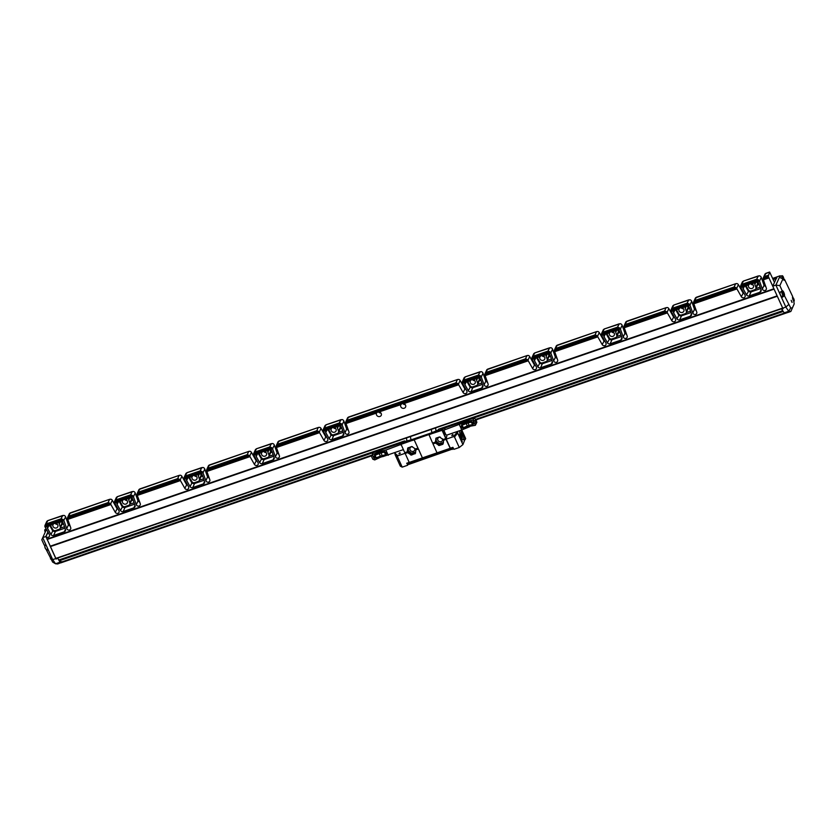 <?xml version="1.0" encoding="UTF-8"?>
<svg xmlns="http://www.w3.org/2000/svg" width="836" height="836" viewBox="0 0 836 836"><rect width="100%" height="100%" fill="white"/><g stroke="black" fill="none" stroke-linecap="round" stroke-linejoin="round"><path stroke-width="1.25" d="M374.894 454.512L374.225 456.101L374.967 454.261L380.464 452.192L380.819 452.966L375.479 455.066L375.657 457.407L375.05 456.048M378.656 452.819L379.001 453.593M384.006 451.147L385.448 452.234L384.006 451.147L378.739 452.558L378.499 452.025L372.375 454.711L374.737 459.936L382.522 456.289M378.739 452.558L374.967 454.261M385.563 451.994L386.431 453.885L385.741 455.442L386.431 453.885M382.7 456.675L403.391 449.611M380.558 451.942L380.307 451.398L385.866 450.071L388.238 455.286M385.866 450.071L401.04 444.407M372.375 454.711L372.95 452.767L401.28 443.007M380.307 451.398L378.499 452.025M372.95 452.767L372.239 454.763M374.737 459.936L372.793 459.204L371.529 456.414M401.385 445.191L400.789 444.93M374.225 456.101L375.071 457.971L376.722 458.556L385.741 455.442M380.819 452.966L383.954 452.151L385.532 454L385.166 454.826L380.181 456.184L380.526 456.958M380.181 456.184L376.702 457.741L375.657 457.407M381.989 455.557L382.345 456.331M385.448 452.234L386.295 454.105M380.464 452.192L383.902 451.409M375.751 457.135L376.702 457.741M385.166 454.826L376.796 457.491M380.265 455.923L379.178 453.53M375.531 455.045L375.176 455.86M382.083 455.306L380.997 452.924M385.25 454.575L385.521 453.969M461.242 440.029L461.42 440.624M460.761 430.31A5.016 1.494 -109 0 1 463.196 434.605A5.016 1.494 -109 0 1 463.677 439.234A5.016 1.494 -109 0 1 463.332 439.6A5.016 1.494 -109 0 1 462.914 439.569M408.146 447.751L407.832 450.437A4.431 4.034 24.4 0 1 407.749 450.071M407.832 450.437L408.093 447.772M410.403 436.57L410.998 439.882L406.965 440.959A2.309 1.233 -101.7 0 1 406.609 442.234L404.31 442.704A2.309 1.233 78.3 0 0 404.666 441.439L406.965 440.959L406.421 437.939M440.029 428.68L438.586 429.756L439.005 430.759L436.496 431.94L436.068 430.937L431.867 432.693L431.271 429.38M461.179 439.548L461.827 441.418M462.298 441.575L461.232 439.224L462.298 441.575M459.163 434.898L460.228 438.001M460.667 437.98A1.85 0.554 -109 0 1 460.343 438.085A1.85 0.554 -109 0 1 459.413 436.549A1.85 0.554 -109 0 1 459.204 434.762A1.85 0.554 -109 0 1 460.249 435.66A1.85 0.554 -109 0 1 460.667 437.98M461.054 430.216A5.204 1.557 -109 0 1 463.489 434.73A5.204 1.557 -109 0 1 463.928 439.339A5.204 1.557 -109 0 1 463.019 439.631A5.204 1.557 -109 0 1 460.542 435.713A5.204 1.557 -109 0 1 459.685 430.686A4.901 1.463 -109 0 1 459.695 430.676M407.425 462.998L407.905 464.252L408.783 464.367M407.654 463.719L408.867 464.398L453.488 448.681L408.031 464.325L407.613 465.276L407.299 463.039M408.093 462.768L408.501 463.792L452.046 448.796L452.328 449.434M399.012 453.896L400.298 453.216M451.879 435.692L453.164 435.013M440.144 428.784L442.265 428.858L442.077 430.321L431.93 433.633A2.309 0.69 71 0 0 431.867 432.693L410.998 439.882A2.309 0.69 -109 0 1 411.061 440.823L401.04 444.355L404.749 452.61L407.236 451.879L407.728 448.086L411.699 446.529L415.523 448.984L417.969 448.148M408.407 447.657L408.417 450.813L407.581 452.516L407.268 451.806M412.315 453.833L415.105 452.872A4.431 4.034 24.4 0 1 412.315 453.833L415.105 452.872M408.417 451.722L410.873 453.582A4.431 4.034 24.4 0 1 408.417 451.722L410.873 453.582M435.974 438.168L435.65 440.854A4.431 4.034 24.4 0 1 435.577 440.488M435.65 440.854L435.922 438.189L439.517 436.946L443.749 440.123L446.048 439.276L443.728 440.185L442.85 444.282L439.266 445.515L435.441 443.07L432.996 443.874L437.05 452.913L450.259 448.368L446.016 439.349M440.144 444.25L442.934 443.289A4.431 4.034 24.4 0 1 440.144 444.25L442.934 443.289M436.235 442.139L438.691 444A4.431 4.034 24.4 0 1 436.235 442.139L438.691 444M433.027 443.801L435.472 442.986L435.943 438.179M443.498 439.422L445.818 438.534M459.257 447.49L454.502 437.009L453.509 436.643L446.225 439.151L450.332 448.221L452.913 447.333L453.864 449.35L459.257 447.49L462.925 444.595L464.92 439.517M462.925 444.595L457.689 433.058L457.616 431.397M461.754 429.976L465.652 438.576L465.286 439.391M451.586 447.793L452.046 448.796L453.237 448.033M440.373 437.155A2.539 2.32 -155.6 0 0 437.897 440.279A2.539 2.32 -155.6 0 0 442.516 438.775M443.446 442.526L439.318 443.561L436.246 441.23L436.235 438.085M412.556 446.737A2.539 2.32 -155.6 0 0 410.068 449.862A2.539 2.32 -155.6 0 0 414.698 448.357M415.617 452.109L411.49 453.143L408.417 450.813M395.01 452.955L395.083 454.617L400.319 466.154L402.21 467.136L407.613 465.276M399.618 452.767L400.339 453.133L398.95 453.885L399.618 452.767M395.292 452.861L394.895 453.749M401.134 444.125L401.364 442.944L404.666 441.439M403.213 441.878L403.203 441.356M452.485 434.563L453.206 434.929L451.816 435.681L452.485 434.563M457.501 432.191L457.208 431.533M405.126 453.3L397.894 455.787L397.455 456.644L402.21 467.136M407.581 452.516L405.199 453.425L404.854 452.704M411.061 440.823L414.248 439.882L417.958 448.19M401.092 444.282L401.343 443.435L404.31 442.704M415.471 453.321L411.448 455.097L407.623 452.652L405.178 453.457L409.232 462.496L422.441 457.95L418.387 449.016L415.9 449.768L415.471 453.321M414.05 439.788L428.941 434.542L432.578 443.038L434.981 442.359L435.943 440.562M431.93 433.633L428.858 434.845M414.06 439.663L418 448.117M415.68 449.005L415.92 449.705L418.428 448.942L422.441 457.95M442.077 430.321L445.776 438.482M445.818 438.409L446.048 439.276M60.338 561.52L60.15 560.454L401.364 442.944L401.259 443.613M444.428 431.543L442.463 428.805L442.38 429.453L439.005 430.759M442.38 429.453L446.225 439.151L446.957 435.065M406.965 463.781L406.714 463.238L409.191 462.392M437.029 452.861L422.473 457.877M452.924 447.365L407.425 463.05M59.032 560.183L403.088 441.701M440.321 428.878L782.872 310.908M58.875 559.963L404.572 440.917M438.492 429.234L782.726 310.678M782.841 310.846L440.123 428.878M403.182 441.596L58.99 560.13M782.883 310.919L440.342 428.889M403.077 441.721L59.042 560.204M46.126 549.346A1.923 0.575 -109 0 1 46.032 549.304A1.923 0.575 -109 0 1 45.74 549.043A1.923 0.575 -109 0 1 44.956 547.371A1.923 0.575 -109 0 1 44.841 545.845A1.923 0.575 -109 0 1 44.893 545.751M44.768 545.093A2.853 0.857 71 0 1 45.102 545.448A2.121 0.637 71 0 0 44.935 545.615A2.121 0.637 71 0 0 45.06 547.298A2.121 0.637 71 0 0 45.928 549.137A2.121 0.637 71 0 0 46.241 549.43A2.121 0.637 71 0 0 46.471 549.461L47.861 548.98M782.632 294.314A1.923 0.575 71 0 0 783.729 295.254A1.923 0.575 71 0 0 783.51 293.394A1.923 0.575 71 0 0 782.538 291.795A1.923 0.575 71 0 0 782.13 292.422A1.923 0.575 71 0 0 782.632 294.314M783.248 294.638L782.684 292.537L783.248 294.638M782.099 291.639L780.187 292.297A2.121 0.637 71 0 0 780.51 295.108A2.121 0.637 71 0 0 781.566 296.31L783.478 295.651A2.121 0.637 -109 0 1 782.423 294.45A2.121 0.637 -109 0 1 782.099 291.639A2.121 0.637 -109 0 1 782.318 291.68A2.121 0.637 -109 0 1 782.444 291.754M782.6 293.352L783.154 293.164M476.886 422.201L475.579 419.317L474.838 420.842L476.092 423.622L476.886 422.201L475.391 425.273L472.894 420.1L467.334 421.428L467.575 421.971L471.034 421.177L472.465 422.264L470.929 421.438L467.491 422.222L461.911 424.542L461.242 426.13L461.995 424.291L467.575 421.971M472.758 425.472L473.448 423.915L472.758 425.472L467.554 426.987L467.199 426.214L472.194 424.855L472.549 423.998L470.981 422.18L467.836 422.995L467.491 422.222M469.362 426.36L469.017 425.587M467.334 421.428L465.516 422.055L465.767 422.598M473.448 423.915L472.591 422.023M469.55 426.318L475.256 425.325M465.516 422.055L444.47 429.882L444.094 430.78L445.86 434.678L446.842 435.107L461.765 429.965L459.392 424.751M461.765 429.965L469.727 426.705M474.838 420.842L473.019 420.059L474.033 417.958L445.18 427.896L444.47 429.882M475.391 425.273L476.092 423.622M444.094 430.78L445.18 427.896M474.033 417.958L475.579 419.317M473.312 424.134L472.465 422.264M472.559 424.03L472.194 424.855M462.559 425.075L462.214 425.858L463.719 427.771L462.068 426.088L462.507 425.096L466.028 423.622L465.673 422.849M466.028 423.622L467.836 422.995M467.554 426.987L463.74 428.586L462.099 428.001L461.242 426.13M463.719 427.771L467.199 426.214M468.024 422.953L469.1 425.336L472.277 424.604M466.206 423.559L467.293 425.952L469.1 425.336M463.823 427.52L467.293 425.952M477.764 419.275L475.935 420.205M791.891 301.953L791.368 300.782L791.891 301.953M791.274 300.584L792.016 302.036L791.274 300.584M45.186 532.145A1.923 0.575 -109 0 1 44.82 529.899A1.923 0.575 -109 0 1 44.872 529.805M46.273 529.094L45.071 529.501A2.121 0.637 71 0 0 44.914 529.669A2.121 0.637 71 0 0 45.259 531.989M783.113 279.182A1.923 0.575 71 0 0 783.719 279.308A1.923 0.575 71 0 0 783.489 277.447A1.923 0.575 71 0 0 782.527 275.849A1.923 0.575 71 0 0 782.12 276.465A1.923 0.575 71 0 0 782.621 278.357A1.923 0.575 71 0 0 782.851 278.827M783.238 278.681L782.663 276.58L783.238 278.681M782.496 278.67A2.121 0.637 -109 0 1 782.412 278.493A2.121 0.637 -109 0 1 782.088 275.692L780.166 276.35A2.121 0.637 71 0 0 780.009 277.594M782.58 277.406L783.144 277.218M60.223 528.321L61.927 524.58A2.121 1.933 -155.6 0 0 61.979 523.2L61.404 521.58L59.575 522.197A2.121 1.933 -155.6 0 0 59.241 524.015L60.276 526.941A2.121 1.933 24.4 0 1 59.137 529.293L55.437 530.567A2.121 1.933 24.4 0 1 52.772 529.533L51.215 526.774A2.121 1.933 -155.6 0 0 49.554 525.656L47.746 526.272A2.121 1.933 -155.6 0 0 47.558 528.415L50.944 534.434A2.121 1.933 -155.6 0 0 53.608 535.468L64.32 531.78A2.121 1.933 -155.6 0 0 65.459 529.439L63.202 523.022A2.121 1.933 -155.6 0 0 61.383 521.58L63.944 520.692L66.734 528.624A2.121 1.933 24.4 0 0 70.642 529.01A2.121 1.933 24.4 0 0 70.694 527.631L67.57 518.853A2.121 1.933 24.4 0 1 67.465 518.027L110.018 503.376A2.121 1.933 -155.6 0 1 110.592 504.035L112.306 500.252A2.121 1.933 -155.6 0 0 110.885 499.176L109.568 499.364L108.105 502.593L110.018 503.376M67.632 519.051L110.592 504.035M782.715 308.129L55.949 558.636L45.907 536.534A2.121 1.933 -155.6 0 0 49.366 534.601L44.998 526.847A2.309 2.1 -155.6 0 1 44.883 525.802L47.882 520.609L63.86 515.373A2.309 2.1 24.4 0 1 65.626 516.909L68.437 524.883A2.121 1.933 -155.6 0 0 68.573 525.186L69.743 524.924M110.697 504.223L115.263 512.28A2.121 1.933 -155.6 0 0 119.025 512.343A2.121 1.933 -155.6 0 0 118.931 510.65L114.563 502.896L122.662 500.471A2.623 2.383 24.4 0 0 123.958 503.941A2.623 2.383 24.4 0 0 127.333 502.854A2.623 2.383 24.4 0 0 125.588 499.468L129.141 498.246A2.121 1.933 -155.6 0 0 128.807 500.053L129.831 502.99A2.121 1.933 24.4 0 1 128.692 505.331L125.003 506.606A2.121 1.933 24.4 0 1 122.328 505.571L120.781 502.823A2.121 1.933 -155.6 0 0 119.12 501.694L117.301 502.321A2.121 1.933 -155.6 0 0 117.113 504.453L120.499 510.482A2.121 1.933 -155.6 0 0 123.174 511.517L133.875 507.828A2.121 1.933 -155.6 0 0 135.024 505.477L132.757 499.071A2.121 1.933 -155.6 0 0 130.949 497.619L129.141 498.246M67.674 517.348L69.336 513.691A2.121 1.933 24.4 0 1 69.482 513.44L70.36 512.865L67.465 518.027M44.883 525.802L63.034 519.553L61.018 518.811L62.742 515.467L47.683 520.661M69.482 513.44L109.819 499.259L70.172 512.907M117.677 508.413L116.956 508.528L112.306 500.252M46.941 521.194A2.309 2.1 -155.6 0 0 46.753 521.518L45.081 525.207M53.107 524.433L53.588 523.89A2.623 2.383 -155.6 0 1 55.186 523.336L56.022 523.42A2.623 2.383 24.4 0 1 57.768 526.805A2.623 2.383 24.4 0 1 52.992 524.642A2.623 2.383 24.4 0 1 53.107 524.433L49.554 525.656M63.034 519.553A2.309 2.1 24.4 0 1 63.766 520.379L65.626 516.909M55.761 558.417L782.684 308.076L768.274 276.371L769.622 272.034L774.491 282.369L776.257 278.534M763.299 277.792L764.961 274.135A2.121 1.933 24.4 0 1 765.107 273.874L765.985 273.309L763.09 278.472A2.121 1.933 24.4 0 0 763.184 279.287L766.319 288.075A2.121 1.933 24.4 0 1 764.271 290.52A2.121 1.933 24.4 0 1 762.359 289.068L759.391 280.823A2.309 2.1 24.4 0 0 758.66 279.997L756.643 279.245L758.367 275.911L743.308 281.095M758.827 283.467A2.121 1.933 -155.6 0 0 757.008 282.014L755.201 282.641A2.121 1.933 -155.6 0 0 754.866 284.449L755.901 287.385A2.121 1.933 24.4 0 1 754.762 289.726L751.062 291.001A2.121 1.933 24.4 0 1 748.387 289.967L746.841 287.218A2.121 1.933 -155.6 0 0 745.179 286.09L743.371 286.717A2.121 1.933 -155.6 0 0 743.183 288.848L746.569 294.878A2.121 1.933 -155.6 0 0 749.234 295.913L759.945 292.224A2.121 1.933 -155.6 0 0 761.084 289.883L758.827 283.467M693.734 301.744L695.395 298.086A2.121 1.933 24.4 0 1 695.542 297.835L696.419 297.261L693.525 302.423A2.121 1.933 24.4 0 0 693.629 303.249L736.756 288.619L741.323 296.686A2.121 1.933 -155.6 0 0 745.085 296.738A2.121 1.933 -155.6 0 0 744.991 295.045L740.623 287.291L748.722 284.867A2.623 2.383 24.4 0 0 750.017 288.336A2.623 2.383 24.4 0 0 753.393 287.25A2.623 2.383 24.4 0 0 751.648 283.864L755.201 282.641M693.702 303.447L696.754 312.027A2.121 1.933 24.4 0 1 694.706 314.482A2.121 1.933 24.4 0 1 692.793 313.019L689.836 304.774A2.309 2.1 24.4 0 0 689.094 303.949L687.077 303.207L688.801 299.863L673.743 305.056M689.261 307.418A2.121 1.933 -155.6 0 0 687.443 305.976L685.635 306.593A2.121 1.933 -155.6 0 0 685.301 308.411L686.335 311.347A2.121 1.933 24.4 0 1 685.196 313.688L681.497 314.963A2.121 1.933 24.4 0 1 678.832 313.928L677.285 311.17A2.121 1.933 -155.6 0 0 675.613 310.051L673.806 310.668A2.121 1.933 -155.6 0 0 673.617 312.81L677.003 318.829A2.121 1.933 -155.6 0 0 679.678 319.864L690.379 316.175A2.121 1.933 -155.6 0 0 691.518 313.834L689.261 307.418M624.168 325.706L625.83 322.048A2.121 1.933 24.4 0 1 625.976 321.787L626.864 321.223L623.969 326.374A2.121 1.933 24.4 0 0 624.064 327.2L667.191 312.57L671.768 320.637A2.121 1.933 -155.6 0 0 675.53 320.7A2.121 1.933 -155.6 0 0 675.425 318.997L671.057 311.243L679.166 308.829A2.623 2.383 24.4 0 0 680.452 312.288A2.623 2.383 24.4 0 0 683.827 311.201A2.623 2.383 24.4 0 0 682.092 307.815L685.635 306.593M624.137 327.399L627.188 335.988A2.121 1.933 24.4 0 1 625.15 338.434A2.121 1.933 24.4 0 1 623.238 336.981L620.27 328.736A2.309 2.1 24.4 0 0 619.528 327.911L617.522 327.158L619.246 323.825M619.695 331.38A2.121 1.933 -155.6 0 0 617.888 329.927L616.08 330.554A2.121 1.933 -155.6 0 0 615.735 332.362L616.769 335.299A2.121 1.933 24.4 0 1 615.63 337.639L611.942 338.914A2.121 1.933 24.4 0 1 609.266 337.88L607.72 335.131A2.121 1.933 -155.6 0 0 606.048 334.003L604.24 334.63A2.121 1.933 -155.6 0 0 604.052 336.762L607.438 342.791A2.121 1.933 -155.6 0 0 610.113 343.826L620.814 340.137A2.121 1.933 -155.6 0 0 621.953 337.786L619.695 331.38M554.613 349.657L556.274 346A2.121 1.933 24.4 0 1 556.41 345.738L557.298 345.174L554.404 350.336A2.121 1.933 24.4 0 0 554.498 351.162L597.625 336.532L602.202 344.589A2.121 1.933 -155.6 0 0 605.964 344.651A2.121 1.933 -155.6 0 0 605.87 342.959L601.492 335.205L609.601 332.78A2.623 2.383 24.4 0 0 610.897 336.25A2.623 2.383 24.4 0 0 614.261 335.163A2.623 2.383 24.4 0 0 612.527 331.777L616.08 330.554M554.571 351.36L557.633 359.94A2.121 1.933 24.4 0 1 555.585 362.385A2.121 1.933 24.4 0 1 553.672 360.933L550.705 352.688A2.309 2.1 24.4 0 0 549.973 351.862L547.956 351.11L549.68 347.776L534.622 352.97M550.13 355.331A2.121 1.933 -155.6 0 0 548.322 353.889L546.514 354.506A2.121 1.933 -155.6 0 0 546.18 356.324L547.214 359.25A2.121 1.933 24.4 0 1 546.075 361.601L542.376 362.866A2.121 1.933 24.4 0 1 539.701 361.842L538.154 359.083A2.121 1.933 -155.6 0 0 536.493 357.954L534.685 358.581A2.121 1.933 -155.6 0 0 534.497 360.713L537.872 366.743A2.121 1.933 -155.6 0 0 540.547 367.777L551.258 364.088A2.121 1.933 -155.6 0 0 552.397 361.748L550.13 355.331M485.047 373.619L486.709 369.961A2.121 1.933 24.4 0 1 486.855 369.7L487.733 369.125L484.838 374.288A2.121 1.933 24.4 0 0 484.943 375.113L528.07 360.483L532.636 368.551A2.121 1.933 -155.6 0 0 536.398 368.613A2.121 1.933 -155.6 0 0 536.304 366.91L531.936 359.156L540.035 356.732A2.623 2.383 24.4 0 0 541.331 360.201A2.623 2.383 24.4 0 0 544.706 359.114A2.623 2.383 24.4 0 0 542.961 355.728L546.514 354.506M485.005 375.312L488.067 383.902A2.121 1.933 24.4 0 1 486.019 386.347A2.121 1.933 24.4 0 1 484.107 384.884L481.149 376.649A2.309 2.1 24.4 0 0 480.407 375.813L478.391 375.071L480.115 371.738L465.056 376.921M480.575 379.283A2.121 1.933 -155.6 0 0 478.756 377.841L476.948 378.468A2.121 1.933 -155.6 0 0 476.614 380.275L477.649 383.212A2.121 1.933 24.4 0 1 476.51 385.553L472.81 386.828A2.121 1.933 24.4 0 1 470.145 385.793L468.599 383.034A2.121 1.933 -155.6 0 0 466.927 381.916L465.119 382.543A2.121 1.933 -155.6 0 0 464.931 384.675L468.317 390.705A2.121 1.933 -155.6 0 0 470.981 391.729L481.693 388.05A2.121 1.933 -155.6 0 0 482.832 385.699L480.575 379.283M402.994 403.558L403.84 403.642A2.623 2.383 24.4 0 1 405.575 407.027A2.623 2.383 24.4 0 1 402.2 408.114A2.623 2.383 24.4 0 1 400.914 404.645L401.395 404.112A2.623 2.383 -155.6 0 1 402.994 403.558L458.504 384.445L463.081 392.502A2.121 1.933 -155.6 0 0 466.843 392.565A2.121 1.933 -155.6 0 0 466.739 390.872L462.371 383.107L470.48 380.693A2.623 2.383 24.4 0 0 471.765 384.163A2.623 2.383 24.4 0 0 475.141 383.076A2.623 2.383 24.4 0 0 473.395 379.69L476.948 378.468M379.492 412.023A2.623 2.383 24.4 0 1 381.226 415.408A2.623 2.383 24.4 0 1 376.461 413.245A2.623 2.383 24.4 0 1 376.566 413.036L377.046 412.493A2.623 2.383 -155.6 0 1 378.645 411.949L400.914 404.645M345.916 421.532L347.588 417.864A2.121 1.933 24.4 0 1 347.724 417.613L348.612 417.039L345.717 422.201A2.121 1.933 24.4 0 0 345.811 423.026L348.946 431.815A2.121 1.933 24.4 0 1 346.898 434.26A2.121 1.933 24.4 0 1 344.986 432.797L342.018 424.563A2.309 2.1 24.4 0 0 341.287 423.727L339.27 422.985L340.994 419.651L325.935 424.834M341.443 427.196A2.121 1.933 -155.6 0 0 339.635 425.754L337.828 426.381A2.121 1.933 -155.6 0 0 337.493 428.189L338.528 431.125A2.121 1.933 24.4 0 1 337.378 433.466L333.689 434.741A2.121 1.933 24.4 0 1 331.014 433.706L329.468 430.948A2.121 1.933 -155.6 0 0 327.806 429.829L325.998 430.446A2.121 1.933 -155.6 0 0 325.8 432.588L329.185 438.618A2.121 1.933 -155.6 0 0 331.861 439.642L342.572 435.964A2.121 1.933 -155.6 0 0 343.711 433.612L341.443 427.196M276.361 445.483L278.022 441.826A2.121 1.933 24.4 0 1 278.169 441.565L279.046 441L276.152 446.163A2.121 1.933 24.4 0 0 276.256 446.978L319.383 432.358L323.95 440.415A2.121 1.933 -155.6 0 0 327.712 440.478A2.121 1.933 -155.6 0 0 327.618 438.785L323.25 431.021L331.349 428.607A2.623 2.383 24.4 0 0 332.644 432.066A2.623 2.383 24.4 0 0 336.02 430.989A2.623 2.383 24.4 0 0 334.275 427.593L337.828 426.381M276.319 447.187L279.381 455.766A2.121 1.933 24.4 0 1 277.333 458.212A2.121 1.933 24.4 0 1 275.42 456.759L272.463 448.514A2.309 2.1 24.4 0 0 271.721 447.688L269.704 446.936L271.428 443.602L256.37 448.786M271.888 451.158A2.121 1.933 -155.6 0 0 270.07 449.705L268.262 450.332A2.121 1.933 -155.6 0 0 267.928 452.14L268.962 455.077A2.121 1.933 24.4 0 1 267.823 457.428L264.124 458.692A2.121 1.933 24.4 0 1 261.459 457.658L259.912 454.909A2.121 1.933 -155.6 0 0 258.24 453.781L256.433 454.408A2.121 1.933 -155.6 0 0 256.244 456.54L259.63 462.569A2.121 1.933 -155.6 0 0 262.295 463.604L273.006 459.915A2.121 1.933 -155.6 0 0 274.145 457.574L271.888 451.158M206.795 469.435L208.457 465.777A2.121 1.933 24.4 0 1 208.603 465.527L209.481 464.952L206.586 470.114A2.121 1.933 24.4 0 0 206.691 470.94L249.818 456.31L254.395 464.377A2.121 1.933 -155.6 0 0 258.157 464.429A2.121 1.933 -155.6 0 0 258.052 462.736L253.684 454.983L261.793 452.558A2.623 2.383 24.4 0 0 263.079 456.028A2.623 2.383 24.4 0 0 266.454 454.941A2.623 2.383 24.4 0 0 264.709 451.555L268.262 450.332M206.764 471.138L209.815 479.718A2.121 1.933 24.4 0 1 207.767 482.173A2.121 1.933 24.4 0 1 205.865 480.71L202.897 472.465A2.309 2.1 24.4 0 0 202.155 471.64L200.149 470.898L201.863 467.554L186.804 472.748M202.322 475.109A2.121 1.933 -155.6 0 0 200.504 473.667L198.696 474.284A2.121 1.933 -155.6 0 0 198.362 476.102L199.396 479.038A2.121 1.933 24.4 0 1 198.257 481.379L194.569 482.654A2.121 1.933 24.4 0 1 191.893 481.62L190.347 478.861A2.121 1.933 -155.6 0 0 188.675 477.743L186.867 478.359A2.121 1.933 -155.6 0 0 186.679 480.501L190.065 486.521A2.121 1.933 -155.6 0 0 192.74 487.555L203.441 483.866A2.121 1.933 -155.6 0 0 204.58 481.526L202.322 475.109M137.229 493.397L138.901 489.739A2.121 1.933 24.4 0 1 139.037 489.478L139.925 488.914L137.031 494.066A2.121 1.933 24.4 0 0 137.125 494.891L180.252 480.272L184.829 488.328A2.121 1.933 -155.6 0 0 188.591 488.391A2.121 1.933 -155.6 0 0 188.497 486.698L184.119 478.934L192.228 476.52A2.623 2.383 24.4 0 0 193.513 479.979A2.623 2.383 24.4 0 0 196.888 478.892A2.623 2.383 24.4 0 0 195.154 475.506L198.696 474.284M137.198 495.1L140.26 503.68A2.121 1.933 24.4 0 1 138.212 506.125A2.121 1.933 24.4 0 1 136.299 504.672L133.332 496.427A2.309 2.1 24.4 0 0 132.59 495.602L130.583 494.849L132.307 491.516L117.239 496.699M48.112 532.375L45.907 536.534M53.734 530.442L52.637 530.693L49.846 525.708M60.286 528.185L64.508 526.732M123.3 506.48L122.202 506.741L119.402 501.757M129.852 504.223L134.063 502.77M114.563 502.896A2.309 2.1 -155.6 0 1 114.448 501.851L117.437 496.657L133.426 491.411A2.309 2.1 24.4 0 1 135.192 492.947L138.003 500.931A2.121 1.933 -155.6 0 0 138.139 501.234L139.298 500.973M187.243 484.462L186.532 484.587L181.872 476.29A2.121 1.933 -155.6 0 0 180.451 475.214L179.134 475.402L177.66 478.641L179.573 479.415A2.121 1.933 -155.6 0 1 180.148 480.073L181.872 476.29M192.865 482.529L191.768 482.78L188.967 477.795M199.407 480.272L203.629 478.819M184.119 478.934A2.309 2.1 -155.6 0 1 184.014 477.889L187.003 472.695L202.981 467.46A2.309 2.1 24.4 0 1 204.757 468.996L207.558 476.969A2.121 1.933 -155.6 0 0 207.694 477.272L208.864 477.011M256.798 460.511L256.088 460.636L251.437 452.339A2.121 1.933 -155.6 0 0 250.016 451.262L248.7 451.45L247.226 454.68L249.138 455.463A2.121 1.933 -155.6 0 1 249.713 456.122L251.437 452.339M262.42 458.567L261.323 458.828L258.533 453.844M268.973 456.31L273.194 454.868M253.684 454.983A2.309 2.1 -155.6 0 1 253.569 453.938L256.568 448.744L272.546 443.498A2.309 2.1 24.4 0 1 274.312 445.045L277.124 453.018A2.121 1.933 -155.6 0 0 277.259 453.321L278.43 453.06M326.364 436.549L325.653 436.674L320.993 428.377A2.121 1.933 -155.6 0 0 319.571 427.311L318.255 427.499L316.792 430.728L318.704 431.501A2.121 1.933 -155.6 0 1 319.279 432.17L320.993 428.377M331.986 434.615L330.889 434.866L328.088 429.892M338.538 432.358L342.75 430.906M323.25 431.021A2.309 2.1 -155.6 0 1 323.135 429.976L326.124 424.782L342.112 419.547A2.309 2.1 24.4 0 1 343.878 421.083L346.689 429.056A2.121 1.933 -155.6 0 0 346.825 429.359L347.995 429.098M465.485 388.635L464.774 388.761L460.124 380.474A2.121 1.933 -155.6 0 0 458.703 379.398L457.386 379.586L455.913 382.815L457.825 383.599A2.121 1.933 -155.6 0 1 458.4 384.257L460.124 380.474M471.107 386.702L470.02 386.964L467.219 381.979M477.659 384.445L481.881 382.992M462.371 383.107A2.309 2.1 -155.6 0 1 462.256 382.062L465.255 376.869L481.233 371.633A2.309 2.1 24.4 0 1 482.999 373.169L485.81 381.143A2.121 1.933 -155.6 0 0 485.946 381.446L487.116 381.195M535.05 364.684L534.34 364.81L529.679 356.512A2.121 1.933 -155.6 0 0 528.268 355.436L526.941 355.624L525.478 358.853L527.391 359.637A2.121 1.933 -155.6 0 1 527.965 360.295L529.679 356.512M540.673 362.751L539.575 363.002L536.775 358.017M547.225 360.494L551.436 359.041M531.936 359.156A2.309 2.1 -155.6 0 1 531.821 358.111L534.821 352.917L550.799 347.682A2.309 2.1 24.4 0 1 552.565 349.218L555.376 357.191A2.121 1.933 -155.6 0 0 555.512 357.495L556.682 357.233M604.616 340.722L603.905 340.848L599.245 332.561A2.121 1.933 -155.6 0 0 597.824 331.484L596.507 331.673L595.044 334.902L596.956 335.685A2.121 1.933 -155.6 0 1 597.521 336.344L599.245 332.561M610.238 338.789L609.141 339.05L606.34 334.066M616.79 336.532L621.002 335.079M601.492 335.205A2.309 2.1 -155.6 0 1 601.387 334.16L604.376 328.956L620.364 323.72A2.309 2.1 24.4 0 1 622.13 325.256L624.941 333.24A2.121 1.933 -155.6 0 0 625.077 333.543L626.237 333.282M674.182 316.771L673.461 316.896L668.81 308.599A2.121 1.933 -155.6 0 0 667.389 307.523L666.073 307.711L664.599 310.94L666.511 311.724A2.121 1.933 -155.6 0 1 667.086 312.382L668.81 308.599M679.793 314.838L678.707 315.088L675.906 310.104M686.346 312.58L690.567 311.128M671.057 311.243A2.309 2.1 -155.6 0 1 670.942 310.198L673.941 305.004L689.919 299.769A2.309 2.1 24.4 0 1 691.685 301.305L694.497 309.278A2.121 1.933 -155.6 0 0 694.632 309.581L695.803 309.32M743.737 292.819L743.016 292.924L738.366 284.648A2.121 1.933 -155.6 0 0 736.955 283.571L735.628 283.759L734.165 286.988L736.077 287.772A2.121 1.933 -155.6 0 1 736.652 288.43L738.366 284.648M749.359 290.876L748.262 291.137L745.461 286.152M755.911 288.619L760.123 287.166M740.623 287.291A2.309 2.1 -155.6 0 1 740.508 286.246L743.507 281.053L759.485 275.807A2.309 2.1 24.4 0 1 761.251 277.353L764.062 285.327A2.121 1.933 -155.6 0 0 764.198 285.63L765.368 285.369M45.823 536.566L47.903 531.989L45.834 536.534L42.699 537.611L52.658 559.566L55.521 563.767L57.653 563.966L60.662 562.795M55.051 523.346A2.623 2.383 -155.6 0 0 57.444 524.402M117.155 508.727L115.263 512.28M52.825 530.87L50.944 534.434M60.788 562.879L371.759 455.787L60.777 562.879L61.749 562.367L61.53 561.635L59.91 561.489L57.747 558.312L60.035 562.21L55.521 563.767L52.637 562.074L46.429 549.994A2.853 0.857 71 0 0 46.482 549.461M60.15 560.454L60.391 559.733M139.037 489.478L179.374 475.308L139.737 488.955M116.507 497.242A2.309 2.1 -155.6 0 0 116.319 497.566L114.647 501.245M125.588 499.468L124.742 499.385A2.623 2.383 -155.6 0 0 123.143 499.938M124.616 499.385A2.623 2.383 -155.6 0 0 127.009 500.45M131.513 500.565L133.102 500.022L131.503 500.586A2.121 1.933 -155.6 0 0 131.534 499.249L130.959 497.619L133.509 496.741M186.71 484.765L184.829 488.328M120.499 510.482L122.39 506.919M208.603 465.527L248.94 451.346L209.293 465.004M186.073 473.28A2.309 2.1 -155.6 0 0 185.874 473.615L184.202 477.293M195.154 475.506L194.307 475.423A2.623 2.383 -155.6 0 0 192.708 475.977M194.171 475.433A2.623 2.383 -155.6 0 0 196.564 476.489M199.344 480.407L201.048 476.666A2.121 1.933 -155.6 0 0 201.1 475.297L200.525 473.667M256.276 460.814L254.395 464.377M190.065 486.521L191.956 482.968M200.504 473.667L203.064 472.779L204.757 468.996M278.169 441.565L318.506 427.395L278.858 441.042M255.628 449.329A2.309 2.1 -155.6 0 0 255.44 449.653L253.768 453.331M264.709 451.555L263.873 451.471A2.623 2.383 -155.6 0 0 262.274 452.025M263.737 451.471A2.623 2.383 -155.6 0 0 266.13 452.537M270.634 452.663L272.222 452.109L270.624 452.673A2.121 1.933 -155.6 0 0 270.665 451.335L270.091 449.716L272.63 448.827M325.841 436.852L323.95 440.415M259.63 462.569L261.511 459.006M347.724 417.613L457.626 379.481L348.424 417.091M325.194 425.367A2.309 2.1 -155.6 0 0 325.005 425.702L323.333 429.38M334.275 427.593L333.428 427.52A2.623 2.383 -155.6 0 0 331.829 428.063M378.52 411.949A2.623 2.383 -155.6 0 0 380.902 413.005M402.858 403.558A2.623 2.383 -155.6 0 0 405.251 404.624M333.303 427.52A2.623 2.383 -155.6 0 0 335.696 428.575M338.475 432.494L340.179 428.753A2.121 1.933 -155.6 0 0 340.221 427.384L339.656 425.754M464.962 388.939L463.081 392.502M329.185 438.618L331.077 435.054M486.855 369.7L527.192 355.519L487.545 369.178M464.314 377.464A2.309 2.1 -155.6 0 0 464.126 377.788L462.454 381.467M473.395 379.69L472.559 379.607A2.623 2.383 -155.6 0 0 470.961 380.15M472.424 379.607A2.623 2.383 -155.6 0 0 474.817 380.673M477.596 384.581L479.3 380.84A2.121 1.933 -155.6 0 0 479.352 379.471L478.777 377.841L481.317 376.963M534.528 364.987L532.636 368.551M470.198 387.141L468.317 390.705M556.41 345.738L596.747 331.568L557.11 345.216M533.88 353.503A2.309 2.1 -155.6 0 0 533.692 353.827L532.02 357.505M542.961 355.728L542.115 355.645A2.623 2.383 -155.6 0 0 540.526 356.199M541.989 355.655A2.623 2.383 -155.6 0 0 544.382 356.711M548.886 356.836L550.475 356.282L548.876 356.847A2.121 1.933 -155.6 0 0 548.907 355.509L548.343 353.889M604.094 341.025L602.202 344.589M537.872 366.743L539.763 363.179M625.976 321.787L666.313 307.617L626.676 321.264M603.446 329.551A2.309 2.1 -155.6 0 0 603.258 329.875L601.586 333.554M612.527 331.777L611.68 331.693A2.623 2.383 -155.6 0 0 610.081 332.247M611.544 331.693A2.623 2.383 -155.6 0 0 613.938 332.759M616.728 336.668L618.421 332.927A2.121 1.933 -155.6 0 0 618.473 331.558L617.898 329.927L620.448 329.05M673.649 317.074L671.768 320.637M607.438 342.791L609.329 339.228M695.542 297.835L735.879 283.655L696.231 297.302M673.001 305.589A2.309 2.1 -155.6 0 0 672.813 305.924L671.141 309.602M682.092 307.815L681.246 307.732A2.623 2.383 -155.6 0 0 679.647 308.285M681.11 307.742A2.623 2.383 -155.6 0 0 683.503 308.797M686.283 312.716L687.986 308.975A2.121 1.933 -155.6 0 0 688.038 307.596L687.464 305.976L690.003 305.088M743.214 293.123L741.323 296.686M678.884 315.266L677.003 318.829M765.107 273.874L769.59 272.066M742.567 281.638A2.309 2.1 -155.6 0 0 742.378 281.962L740.706 285.64M751.648 283.864L750.812 283.78A2.623 2.383 -155.6 0 0 749.213 284.334M750.676 283.78A2.623 2.383 -155.6 0 0 753.069 284.846M755.848 288.754L757.552 285.013A2.121 1.933 -155.6 0 0 757.594 283.644L757.029 282.014M746.569 294.878L748.45 291.315M794.2 303.896L793.782 301.305A2.853 0.857 -109 0 1 792.674 298.609A2.853 0.857 -109 0 1 792.716 296.634L784.523 279.381A2.853 0.857 -109 0 1 784.22 280.206A2.853 0.857 -109 0 1 782.935 278.858L779.852 285.619L782.245 290.876A2.853 0.857 -109 0 1 782.381 290.771A2.853 0.857 -109 0 1 783.907 292.642A2.853 0.857 -109 0 1 784.492 295.819L790.689 307.899L792.319 308.045L794.2 303.896L790.846 311.473L788.703 311.274L784.189 312.831L785.903 312.988L787.711 312.549L787.418 312.047M776.644 278.179L776.999 276.894M743.361 292.945A2.121 1.933 -155.6 0 0 744.165 293.572M748.596 291.137A2.121 1.933 -155.6 0 0 751.073 291.879L760.624 288.587M765.734 286.424A2.121 1.933 24.4 0 1 764.543 285.651M673.795 316.896A2.121 1.933 -155.6 0 0 674.6 317.534M679.041 315.099A2.121 1.933 -155.6 0 0 681.507 315.83L691.058 312.539M696.179 310.375A2.121 1.933 24.4 0 1 694.977 309.602M604.24 340.858A2.121 1.933 -155.6 0 0 605.045 341.485M609.475 339.05A2.121 1.933 -155.6 0 0 611.942 339.792L621.503 336.5M626.613 334.337A2.121 1.933 24.4 0 1 625.412 333.564M534.674 364.81A2.121 1.933 -155.6 0 0 535.479 365.436M539.91 363.012A2.121 1.933 -155.6 0 0 542.386 363.744L551.938 360.452M557.048 358.289A2.121 1.933 24.4 0 1 555.856 357.515M465.109 388.771A2.121 1.933 -155.6 0 0 465.913 389.398M470.344 386.964A2.121 1.933 -155.6 0 0 472.821 387.705L482.372 384.414M487.482 382.251A2.121 1.933 24.4 0 1 486.291 381.477M325.988 436.685A2.121 1.933 -155.6 0 0 326.792 437.312M331.223 434.877A2.121 1.933 -155.6 0 0 333.689 435.608L343.251 432.316M348.361 430.164A2.121 1.933 24.4 0 1 347.17 429.39M256.422 460.636A2.121 1.933 -155.6 0 0 257.227 461.263M261.658 458.828A2.121 1.933 -155.6 0 0 264.134 459.57L273.685 456.278M278.796 454.115A2.121 1.933 24.4 0 1 277.604 453.342M186.867 484.587A2.121 1.933 -155.6 0 0 187.661 485.225M192.102 482.79A2.121 1.933 -155.6 0 0 194.569 483.521L204.13 480.23M209.24 478.067A2.121 1.933 24.4 0 1 208.039 477.304M117.301 508.549A2.121 1.933 -155.6 0 0 118.106 509.176M122.537 506.741A2.121 1.933 -155.6 0 0 125.003 507.483L134.565 504.192M139.675 502.028A2.121 1.933 24.4 0 1 138.483 501.255M47.736 532.501A2.121 1.933 -155.6 0 0 48.54 533.138M52.971 530.703A2.121 1.933 -155.6 0 0 55.448 531.435L64.999 528.143M70.109 525.98A2.121 1.933 24.4 0 1 68.918 525.207M793.563 300.939A1.923 0.575 71 0 0 794.169 301.065A1.923 0.575 71 0 0 793.939 299.204A1.923 0.575 71 0 0 792.977 297.595A1.923 0.575 71 0 0 792.57 298.065M793.688 300.438L793.113 298.337L793.688 300.438M793.03 299.163L793.594 298.964M461.43 436.319L461.085 431.763L462.036 433.372L462.412 437.531L461.43 436.319M461.702 438.148A4.817 1.442 71 0 0 463.656 439.025A4.817 1.442 71 0 0 463.363 435.222A4.817 1.442 71 0 0 461.388 431.031A4.817 1.442 71 0 0 460.667 430.373A4.817 1.442 71 0 0 460.636 430.352L460.667 430.373M459.831 430.634A4.817 1.442 71 0 0 459.685 432.264M463.635 439.078A4.901 1.463 -109 0 1 463.614 439.119A4.901 1.463 -109 0 1 463.259 439.506A4.901 1.463 -109 0 1 462.663 439.37M461.963 437.792L461.044 432.066M46.147 545.218L44.183 545.051L41.8 539.784L46.44 529.397M56.19 558.553L52.658 559.566L50.453 558.876M55.793 558.49L50.306 546.399M56.2 559.085L57.235 558.197M60.035 562.21L61.749 562.367M46.429 549.994L48.404 550.192M791.232 300.49L791.953 302.318L791.232 300.49M790.689 307.899L788.703 311.274L785.85 307.073L782.715 308.15L783.123 308.745L782.088 309.111M788.515 304.701L785.85 307.073L775.892 285.118L772.757 286.194L782.715 308.15M784.189 312.831L781.9 309.477M792.319 308.045L790.846 311.473L787.711 312.549M779.852 285.619L775.892 285.118L780.145 275.765L780.5 276.235M780.145 275.765L777.01 276.841L772.757 286.194M779.424 277.343L782.935 278.858M784.523 279.381L783.771 279.036M784.492 295.819L781.597 297.7L782.005 296.79A2.853 0.857 71 0 0 782.109 296.122M782.245 290.876L779.34 292.715M792.1 302.402L791.159 300.333L792.1 302.402M435.535 427.917L436.068 430.937L438.586 429.756M407.905 464.252L453.488 448.566M408.114 450.144L407.268 451.848M407.884 441.941L406.609 442.234M436.496 431.94L435.117 432.567M397.455 456.644L395.083 454.617M395.209 453.499L397.894 455.787M415.022 453.864L415.576 452.495M411.448 455.097L412.252 453.269M410.685 454.972L411.49 453.143M436.246 441.23L435.399 442.934M442.85 444.282L443.393 442.913M439.266 445.515L440.07 443.686M438.513 445.389L439.318 443.561M454.502 437.009L457.689 433.058M453.509 436.643L457.114 432.17M407.425 463.165L452.987 447.49M67.789 519.375L110.906 504.526M67.706 519.208L110.801 504.369M67.538 517.693L109.767 503.147M68.27 516.512L108.711 502.582M44.977 525.457L62.763 519.334M45.761 524.266L61.665 518.79M68.886 516.094L108.105 502.593M46.408 523.838L61.018 518.811M48.969 525.666L53.285 524.182M44.998 526.847L53.588 523.89M45.081 527.004L48.154 525.948M55.186 523.336L63.766 520.379M46.973 539.095L773.896 288.754M763.404 279.809L768.974 277.897M757.008 282.014L759.569 281.136M740.811 287.594L743.371 286.717M693.849 303.771L736.965 288.922M671.245 311.556L673.806 310.668M624.283 327.722L667.41 312.873M601.68 335.508L604.24 334.63M554.717 351.684L597.845 336.835M548.322 353.889L550.882 353.001M532.124 359.459L534.685 358.581M485.162 375.636L528.279 360.786M462.559 383.421L465.119 382.543M403.84 403.642L458.713 384.738M346.031 423.549L376.566 413.036M339.635 425.754L342.196 424.876M323.438 431.334L325.998 430.446M276.476 447.5L319.592 432.651M253.872 455.286L256.433 454.408M206.91 471.462L250.027 456.613M184.307 479.247L186.867 478.359M137.344 495.414L180.471 480.564M114.751 503.199L117.301 502.321M45.186 527.161L47.746 526.272M51.257 528.227L51.905 527.997L51.247 528.216M61.937 524.548L63.536 523.994M67.632 522.584L68.771 522.186L67.622 522.573M115.577 506.073L116.235 505.843M120.812 504.265L121.471 504.045L120.812 504.254M138.337 498.225L137.188 498.611L138.337 498.235M185.143 482.111L185.791 481.891L185.132 482.1M190.378 480.313L191.036 480.083L190.368 480.303M202.657 476.071L201.068 476.614L202.667 476.081M206.753 474.67L207.903 474.273L206.743 474.66M254.698 458.159L255.356 457.929L254.698 458.149M259.944 456.351L260.592 456.132L259.933 456.341M277.458 450.311L276.308 450.708L277.468 450.322M324.911 433.968L324.253 434.187L324.922 433.978M329.499 432.4L330.157 432.17L329.499 432.39M341.788 428.157L340.2 428.701L341.788 428.168M345.874 426.757L347.024 426.37L345.874 426.747M463.395 386.295L464.043 386.065L463.384 386.274M468.63 384.487L469.278 384.267L468.62 384.476M479.31 380.808L480.909 380.255M485.005 378.844L486.155 378.457L484.995 378.833M532.95 362.333L533.608 362.113M538.185 360.535L538.844 360.306L538.185 360.515M555.71 354.485L554.561 354.882L555.71 354.495M602.516 338.381L603.174 338.152L602.505 338.371M607.751 336.574L608.409 336.354L607.741 336.563M620.03 332.331L618.452 332.874L620.04 332.341M624.126 330.941L625.276 330.544L624.126 330.92M672.081 314.42L672.729 314.2L672.071 314.409M677.317 312.622L677.965 312.392L677.306 312.612M688.007 308.944L689.606 308.39L688.007 308.923M694.831 306.572L693.681 306.969L694.841 306.582M742.284 290.228L741.636 290.458L742.295 290.238M746.872 288.66L747.53 288.441L746.872 288.65M759.161 284.418L757.573 284.961L759.161 284.428M763.247 283.028L764.397 282.631L763.247 283.007M773.143 279.621L776.236 278.555L773.143 279.6M56.022 523.42L59.575 522.197M55.667 523.357L59.983 521.873M60.798 521.591L63.87 520.535M137.031 494.066L179.573 479.415M137.271 495.257L180.367 480.418M137.104 493.731L179.322 479.195M137.835 492.55L178.277 478.62M114.542 501.506L132.328 495.382M115.326 500.304L131.221 494.828M138.452 492.143L177.66 478.641M115.974 499.886L130.583 494.849M118.524 501.715L122.84 500.221M119.12 501.694L122.662 500.471M114.647 503.053L117.709 501.997M114.448 501.851L132.59 495.602M124.742 499.385L133.332 496.427M125.233 499.405L129.549 497.922M130.364 497.639L133.426 496.584M206.586 470.114L249.138 455.463M206.837 471.295L249.922 456.456M206.67 469.78L248.888 455.233M207.401 468.599L247.843 454.669M184.098 477.544L201.884 471.42M184.892 476.353L200.786 470.877M208.018 468.181L247.226 454.68M185.54 475.924L200.149 470.898M188.09 477.753L192.405 476.269M188.675 477.743L192.228 476.52M184.202 479.091L187.274 478.035M184.014 477.889L202.155 471.64M194.307 475.423L202.897 472.465M194.788 475.444L199.104 473.96M199.919 473.678L202.991 472.622M276.152 446.163L318.704 431.501M276.402 447.344L319.488 432.505M276.225 445.818L318.453 431.282M276.956 444.637L317.398 430.718M253.663 453.593L271.449 447.469M254.447 452.391L270.352 446.915M277.583 444.229L316.792 430.728M255.095 451.973L269.704 446.936M257.655 453.802L261.971 452.318M258.24 453.781L261.793 452.558M253.768 455.139L256.84 454.084M253.569 453.938L271.721 447.688M263.873 451.471L272.463 448.514M264.354 451.492L268.67 450.008M269.485 449.726L272.557 448.671M345.885 423.225L377.046 412.493M378.645 411.949L401.395 404.112M345.717 422.201L457.825 383.599M345.958 423.392L376.743 412.785M345.79 421.866L457.574 383.369M346.522 420.686L456.529 382.804M323.229 429.641L341.015 423.507M324.013 428.44L339.907 422.964M347.139 420.268L455.913 382.815M324.661 428.011L339.27 422.985M327.221 429.84L331.526 428.356M327.806 429.829L331.349 428.607M323.333 431.177L326.395 430.122M323.135 429.976L341.287 423.727M333.428 427.52L342.018 424.563M333.919 427.541L338.235 426.046M339.05 425.764L342.112 424.709M484.838 374.288L527.391 359.637M485.089 375.479L528.174 360.64M484.911 373.953L527.14 359.417M485.643 372.772L526.095 358.843M462.35 381.728L480.136 375.594M463.134 380.526L479.038 375.05M486.27 372.365L525.478 358.853M463.781 380.098L478.391 375.071M466.342 381.927L470.658 380.443M466.927 381.916L470.48 380.693M462.454 383.264L465.527 382.209M462.256 382.062L480.407 375.813M472.559 379.607L481.149 376.649M473.04 379.628L477.356 378.133M478.171 377.851L481.243 376.796M403.474 403.579L458.609 384.591M554.404 350.336L596.956 335.685M554.644 351.517L597.74 336.678M554.477 350.002L596.695 335.455M555.208 348.821L595.65 334.891M531.915 357.766L549.701 351.642M532.699 356.564L548.604 351.099M555.825 348.403L595.044 334.902M533.347 356.146L547.956 351.11M535.907 357.975L540.223 356.491M536.493 357.954L540.035 356.732M532.02 359.313L535.082 358.257M531.821 358.111L549.973 351.862M542.115 355.645L550.705 352.688M542.606 355.666L546.922 354.182M547.737 353.9L550.799 352.844M623.969 326.374L666.511 311.724M624.21 327.566L667.295 312.727M624.043 326.04L666.261 311.504M624.774 324.859L665.216 310.929M601.481 333.815L619.267 327.691M602.265 332.613L618.159 327.137M625.391 324.452L664.599 310.94M602.913 332.185L617.522 327.158M605.463 334.024L609.778 332.529M606.048 334.003L609.601 332.78M601.586 335.361L604.647 334.295M601.387 334.16L619.528 327.911M611.68 331.693L620.27 328.736M612.161 331.714L616.477 330.23M617.292 329.948L620.364 328.893M693.525 302.423L736.077 287.772M693.775 303.604L736.861 288.765M693.598 302.089L735.826 287.542M694.34 300.908L734.781 286.978M671.036 309.853L688.822 303.729M671.83 308.662L687.725 303.186M694.956 300.49L734.165 286.988M672.468 308.233L687.077 303.207M675.028 310.062L679.344 308.578M675.613 310.051L679.166 308.829M671.141 311.4L674.213 310.344M670.942 310.198L689.094 303.949M681.246 307.732L689.836 304.774M681.727 307.752L686.042 306.269M686.858 305.986L689.93 304.931M379.126 411.96L401.092 404.405M763.258 279.496L768.786 277.583M763.09 278.472L768.368 276.653M763.331 279.652L768.88 277.74M763.163 278.127L768.274 276.371M763.895 276.946L768.117 275.493M740.602 285.902L758.388 279.778M741.386 284.7L757.291 279.224M764.512 276.538L768.117 275.295M742.034 284.282L756.643 279.245M744.594 286.111L748.91 284.616M745.179 286.09L748.722 284.867M740.706 287.448L743.779 286.393M740.508 286.246L758.66 279.997M750.812 283.78L759.391 280.823M751.292 283.801L755.608 282.317M756.423 282.035L759.485 280.98M475.809 419.933L787.648 312.539L475.82 419.944M61.645 561.991L371.999 455.108M443.582 430.456L444.292 430.206M475.611 419.421L784.941 312.894M442.453 428.795L783.238 311.441M60.15 560.256L402.262 442.432M441.324 428.983L783.123 311.274M50.4 546.587L777.323 296.247M50.275 546.41L777.208 296.069M50.16 546.221L777.083 295.881M47.109 539.492L774.042 289.151M47.035 539.293L773.969 288.953M51.215 528.164L51.874 527.934M61.979 524.454L63.515 523.932M67.601 522.521L68.751 522.124M115.546 506.01L116.194 505.78M120.781 504.202L121.439 503.983M131.534 500.503L133.081 499.97M137.167 498.559L138.316 498.172M185.101 482.058L185.759 481.829M190.347 480.251L190.995 480.021M201.1 476.541L202.636 476.018M206.732 474.608L207.882 474.211M254.666 458.097L255.325 457.877M259.902 456.299L260.56 456.069M270.665 452.589L272.202 452.057M276.288 450.656L277.437 450.259M324.232 434.145L324.89 433.915M329.468 432.337L330.126 432.118M340.221 428.638L341.767 428.105M345.853 426.694L347.003 426.297M463.353 386.232L464.011 386.002M468.588 384.424L469.247 384.205M479.352 380.725L480.888 380.192M484.974 378.781L486.124 378.384M532.919 362.27L533.577 362.051M538.154 360.473L538.812 360.243M548.907 356.763L550.454 356.23M554.54 354.83L555.689 354.433M602.484 338.319L603.132 338.089M607.72 336.511L608.368 336.291M618.473 332.812L620.019 332.279M624.105 330.868L625.255 330.471M672.039 314.357L672.698 314.137M677.275 312.56L677.933 312.33M688.038 308.85L689.575 308.327M693.671 306.916L694.81 306.519M741.605 290.405L742.263 290.176M746.841 288.598L747.499 288.378M757.594 284.898L759.14 284.365M763.226 282.955L764.376 282.568M773.122 279.548L776.278 278.461M51.142 528.028L51.801 527.809M62.031 524.287L63.463 523.785M67.559 522.385L68.709 521.988M115.472 505.885L116.12 505.655M120.708 504.077L121.366 503.847M131.586 500.325L133.028 499.834M137.114 498.423L138.264 498.026M185.028 481.923L185.686 481.703M190.274 480.125L190.921 479.895M201.152 476.374L202.594 475.872M206.68 474.472L207.83 474.075M254.593 457.971L255.252 457.741M259.829 456.163L260.487 455.933M270.718 452.412L272.16 451.921M276.246 450.51L277.395 450.113M324.159 434.009L324.807 433.79M329.394 432.212L330.053 431.982M340.283 428.46L341.715 427.969M345.801 426.559L346.95 426.161M463.28 386.096L463.938 385.877M468.515 384.299L469.174 384.069M479.404 380.547L480.846 380.056M484.932 378.645L486.082 378.248M532.845 362.145L533.504 361.915M538.081 360.337L538.739 360.117M548.97 356.596L550.402 356.094M554.498 354.683L555.637 354.297M602.411 338.183L603.059 337.963M607.647 336.385L608.294 336.156M618.525 332.634L619.967 332.143M624.053 330.732L625.203 330.335M671.966 314.231L672.625 314.002M677.202 312.424L677.86 312.204M688.091 308.683L689.533 308.181M693.619 306.781L694.768 306.384M741.532 290.28L742.19 290.05M746.767 288.472L747.426 288.242M757.656 284.721L759.088 284.23M763.184 282.819L764.323 282.422M773.06 279.423L776.362 278.284M50.954 527.694L51.602 527.464M62.083 523.858L63.337 523.42M67.423 522.019L68.573 521.622M115.274 505.54L115.932 505.31M120.52 503.732L121.168 503.512M131.649 499.897L132.903 499.468M136.989 498.057L138.139 497.66M184.84 481.578L185.498 481.358M190.075 479.78L190.733 479.55M201.204 475.945L202.469 475.506M206.555 474.106L207.704 473.709M254.405 457.626L255.053 457.396M259.641 455.819L260.299 455.599M270.77 451.983L272.024 451.555M276.11 450.144L277.259 449.747M323.96 433.665L324.619 433.445M329.206 431.867L329.854 431.637M340.336 428.032L341.59 427.604M345.676 426.193L346.825 425.796M463.092 385.762L463.74 385.532M468.327 383.954L468.986 383.724M479.456 380.119L480.71 379.69M484.807 378.28L485.946 377.882M532.647 361.8L533.305 361.57M537.893 359.992L538.541 359.773M549.022 356.167L550.276 355.728M554.362 354.328L555.512 353.931M602.213 337.849L602.871 337.619M607.448 336.041L608.106 335.811M618.588 332.205L619.842 331.777M623.928 330.366L625.077 329.969M671.778 313.887L672.437 313.667M677.014 312.089L677.672 311.859M688.143 308.254L689.397 307.815M693.493 306.415L694.643 306.018M741.344 289.935L741.992 289.705M746.579 288.127L747.227 287.908M757.709 284.292L758.963 283.864M763.049 282.453L764.198 282.056M772.892 279.067L776.581 277.792M50.609 527.077L51.257 526.847L50.599 527.056M60.276 526.941L61.979 523.2L63.087 522.772L61.958 523.148M68.343 520.943L67.193 521.34L68.343 520.964M114.929 504.923L115.587 504.693L114.919 504.902M120.812 502.875L120.165 503.105L120.823 502.896M132.642 498.799L131.513 499.186L132.652 498.82M136.759 497.399L137.909 497.012L136.749 497.389M185.143 480.721L184.484 480.951L185.153 480.742M189.73 479.164L190.389 478.934L189.72 479.143M201.089 475.256L202.218 474.858L201.079 475.235M207.464 473.04L206.314 473.427L207.474 473.051M254.06 457.01L254.708 456.78L254.05 456.989M259.296 455.202L259.944 454.983M271.773 450.886L270.645 451.283L271.773 450.907M275.88 449.496L277.029 449.099L275.88 449.475M323.616 433.048L324.274 432.829M328.851 431.251L329.509 431.021L328.851 431.23M340.21 427.342L341.339 426.945L340.2 427.321M346.585 425.127L345.435 425.524L346.595 425.137M463.384 384.894L462.736 385.124L463.395 384.915M467.982 383.337L468.641 383.107L467.972 383.316M479.331 379.429L480.47 379.042M485.716 377.214L484.566 377.611L485.716 377.224M532.302 361.183L532.96 360.964L532.302 361.173M538.185 359.135L537.538 359.365L538.196 359.156M548.897 355.467L550.025 355.081L548.886 355.457M554.132 353.67L555.282 353.273L554.132 353.649M602.516 336.992L601.857 337.211L602.526 337.002M607.103 335.424L607.762 335.205L607.093 335.414M618.462 331.516L619.591 331.129L618.452 331.495M624.837 329.3L623.687 329.697L624.847 329.321M671.433 313.27L672.081 313.051L671.423 313.26M676.669 311.473L677.327 311.243L676.658 311.452M689.146 307.157L688.018 307.543L689.157 307.167M693.263 305.757L694.402 305.359L693.253 305.736M740.989 289.319L741.647 289.089L740.989 289.298M746.235 287.511L746.882 287.291L746.224 287.5M757.583 283.603L758.712 283.216L757.573 283.582M763.968 281.387L762.819 281.784L763.968 281.408M772.61 278.43L776.978 276.925M759.945 292.224L761.053 289.789M749.234 295.913L751.073 291.879M743.183 288.848L744.406 286.142M754.866 284.449L755.901 282.171M755.901 287.385L757.594 283.644M762.359 289.068L764.062 285.327M759.548 281.095L761.251 277.353M690.379 316.175L691.487 313.74M679.678 319.864L681.507 315.83M673.617 312.81L674.851 310.104M685.301 308.411L686.335 306.133M686.335 311.347L688.038 307.596M692.793 313.019L694.497 309.278M689.993 305.046L691.685 301.305M620.814 340.137L621.921 337.702M610.113 343.826L611.942 339.792M604.052 336.762L605.285 334.055M615.735 332.362L616.78 330.084M616.769 335.299L618.473 331.558M623.238 336.981L624.941 333.24M620.427 329.008L622.13 325.256M551.258 364.088L552.366 361.654M540.547 367.777L542.386 363.744M534.497 360.713L535.719 358.007M546.18 356.324L547.214 354.046M547.214 359.25L548.907 355.509M553.672 360.933L555.376 357.191M550.861 352.959L552.565 349.218M481.693 388.05L482.8 385.605M470.981 391.729L472.821 387.705M464.931 384.675L466.164 381.968M476.614 380.275L477.649 377.997M477.649 383.212L479.352 379.471M484.107 384.884L485.81 381.143M481.306 376.911L482.999 373.169M342.572 435.964L343.669 433.518M331.861 439.642L333.689 435.608M338.528 431.125L340.221 427.384M325.8 432.588L327.033 429.882M337.493 428.189L338.528 425.911M344.986 432.797L346.689 429.056M342.175 424.824L343.878 421.083M273.006 459.915L274.114 457.48M262.295 463.604L264.134 459.57M268.962 455.077L270.665 451.335M256.244 456.54L257.478 453.833M267.928 452.14L268.962 449.862M275.42 456.759L277.124 453.018M272.62 448.786L274.312 445.045M203.441 483.866L204.548 481.431M192.74 487.555L194.569 483.521M199.396 479.038L201.1 475.297M186.679 480.501L187.912 477.795M198.362 476.102L199.396 473.824M205.865 480.71L207.558 476.969M133.875 507.828L134.983 505.393M123.174 511.517L125.003 507.483M129.831 502.99L131.534 499.249M117.113 504.453L118.346 501.746M128.807 500.053L129.841 497.775M136.299 504.672L138.003 500.931M133.488 496.699L135.192 492.947M64.32 531.78L65.427 529.345M53.608 535.468L55.448 531.435M47.558 528.415L48.781 525.698M59.241 524.015L60.276 521.737M66.734 528.624L68.437 524.883M461.169 433.466L462.036 433.372M461.806 437.541L462.412 437.531M48.112 549.534L46.659 550.036M784.199 279.234L783.666 279.423M784.168 296.048L782.005 296.79M401.04 444.355L401.28 442.975M403.13 441.429L401.301 442.923M440.217 428.711L442.359 428.784M45.092 545.459L45.865 545.187M604.177 329.008L619.236 323.825M765.797 273.351L769.622 272.034M55.949 558.636L782.83 308.317M61.948 524.527L63.536 523.984M115.567 506.062L116.225 505.832M479.321 380.788L480.909 380.244M532.95 362.322L533.598 362.092M259.285 455.192L259.944 454.962M323.605 433.038L324.263 432.808M479.331 379.408L480.46 379.021M772.6 278.409L776.989 276.904M548.865 356.888L547.162 360.63M270.613 452.704L268.91 456.446M131.492 500.618L129.789 504.359"/></g></svg>
